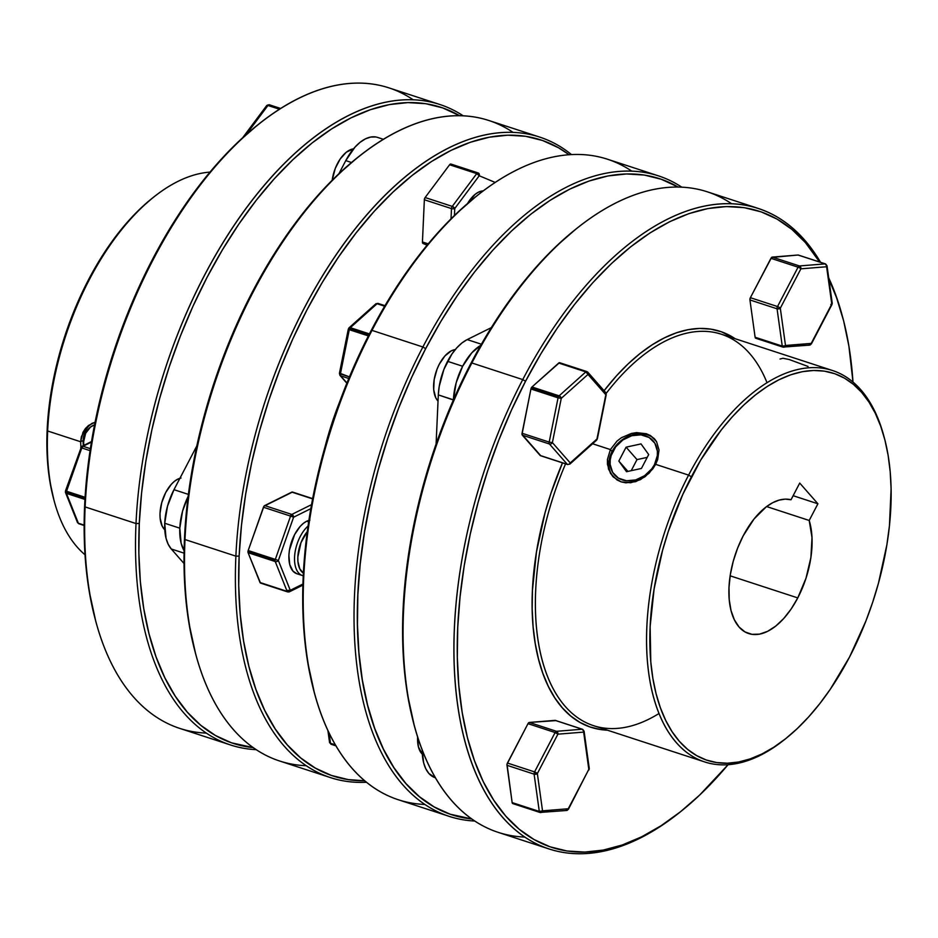 <?xml version="1.0" encoding="UTF-8"?>
<svg xmlns="http://www.w3.org/2000/svg" width="938" height="938" viewBox="0 0 938 938"><rect width="100%" height="100%" fill="white"/><g stroke="black" fill="none" stroke-linecap="round" stroke-linejoin="round"><path stroke-width="1.41" d="M327.866 730.327L329.543 742.392A2.345 1.337 -7.9 0 0 330.504 743.283L335.441 744.901L330.504 743.283A2.345 1.243 108.1 0 0 330.821 744.069L335.933 745.745L330.821 744.069A2.345 1.243 108.1 0 0 331.137 744.291A2.345 1.243 108.1 0 0 331.407 744.326A2.345 1.243 -71.9 0 1 331.137 744.291A2.345 1.243 -71.9 0 1 330.821 744.069A2.345 1.243 -71.9 0 1 330.504 743.283L329.05 732.813L330.504 743.283L329.566 742.497M375.435 305.026L375.798 303.865L378.366 303.631A2.345 1.243 108.1 0 0 378.049 303.42A2.345 1.243 108.1 0 0 377.053 303.736L350.331 327.679L369.42 333.905L350.331 327.679A2.345 1.243 108.1 0 0 349.686 328.535L368.951 334.831L349.686 328.535A2.345 1.243 108.1 0 0 349.288 329.684L368.388 335.921L348.303 329.121L339.415 373.383L340.4 373.945L349.288 329.684A2.345 1.243 -71.9 0 1 349.686 328.535A2.345 1.243 -71.9 0 1 350.331 327.679L377.053 303.736L384.662 306.222L377.053 303.736A2.345 1.466 -131.8 0 0 375.763 303.9L349.03 327.831A2.345 1.466 48.2 0 1 350.331 327.679L349.077 327.796M755.747 338.243L782.878 347.095A2.345 1.243 108.1 0 0 783.16 347.13A2.345 1.243 -71.9 0 1 782.878 347.095A2.345 1.243 -71.9 0 1 782.245 346.099A2.345 1.243 108.1 0 0 782.878 347.095L809.529 345.125A2.345 1.935 -94.6 0 0 811.229 343.402L782.245 346.099L755.113 337.234A2.345 1.243 108.1 0 0 755.747 338.243A2.345 1.243 108.1 0 0 756.016 338.278L755.113 337.234L749.931 299.949L750.388 297.698L771.587 257.458L798.039 255.019A2.345 1.243 -71.9 0 1 798.555 255.183A2.345 1.243 108.1 0 0 798.308 255.042A2.345 1.243 108.1 0 0 798.039 255.019L825.17 263.871A2.345 1.243 -71.9 0 1 825.452 263.906A2.345 1.243 -71.9 0 1 825.768 264.117A2.345 1.243 108.1 0 0 825.452 263.906A2.345 1.243 108.1 0 0 825.17 263.871L799.434 265.958A2.345 1.935 85.4 0 1 800.876 268.831L780.31 308.203L785.493 345.489L811.229 343.402L831.783 304.029L826.601 266.744L800.876 268.831A2.345 0.598 -152.4 0 0 798.074 267.178L777.52 306.55A2.345 0.598 27.6 0 1 780.31 308.203A2.345 1.337 172.1 0 1 777.063 308.801L782.245 346.099A2.345 1.337 -7.9 0 0 785.493 345.489A2.345 1.935 85.4 0 1 783.16 347.13L784.614 346.908L785.493 345.489L780.31 308.203L800.876 268.831L826.601 266.744A2.345 1.935 -94.6 0 0 825.17 263.871L826.636 265.829L831.783 304.029A2.345 1.337 -7.9 0 0 832.217 303.091L827.035 265.806A2.345 1.337 172.1 0 1 826.601 266.744L826.988 266.228M540.757 455.716L522.009 434.364L530.931 388.989L558.063 397.841A2.345 1.243 -71.9 0 1 558.473 396.704L531.33 387.84A2.345 1.243 108.1 0 0 530.931 388.989A2.345 1.243 -71.9 0 1 531.33 387.84A2.345 1.243 -71.9 0 1 531.975 386.984L559.423 362.689M512.793 803.596L539.925 812.449L566.575 810.479A2.345 1.935 -94.6 0 0 568.264 808.755A2.345 0.598 27.6 0 1 568.451 809.224A2.345 0.598 -152.4 0 0 568.264 808.755L542.527 810.842L537.357 773.557L557.911 734.173A2.345 0.598 -152.4 0 0 555.12 732.531L557.911 734.173L556.48 731.312L555.12 732.531L534.566 771.904A2.345 0.598 27.6 0 1 537.357 773.557A2.345 1.337 172.1 0 1 534.109 774.155L537.357 773.557L534.566 771.904L534.109 774.155L539.291 811.44A2.345 1.337 -7.9 0 0 542.527 810.842A2.345 1.935 85.4 0 1 540.194 812.484L541.66 812.261L542.527 810.842L568.264 808.755L588.818 769.383L583.647 732.097L557.911 734.173L537.357 773.557L542.527 810.842L539.291 811.44A2.345 1.243 108.1 0 0 539.596 812.238A2.345 1.243 108.1 0 0 539.925 812.449A2.345 1.243 108.1 0 0 540.194 812.484A2.345 1.243 -71.9 0 1 539.925 812.449A2.345 1.243 -71.9 0 1 539.596 812.238L512.465 803.374A2.345 1.243 108.1 0 0 512.793 803.596A2.345 1.243 108.1 0 0 513.063 803.62A2.345 1.243 -71.9 0 1 512.465 803.374A2.345 1.243 -71.9 0 1 512.148 802.588L507.024 764.189L527.988 723.667L529.349 722.448L555.671 720.619M784.883 739.296A205.891 109.371 -71.9 0 1 704.719 761.949A205.891 109.371 -71.9 0 1 688.609 475.109L691.4 476.762A203.546 108.128 -71.9 0 1 884.159 437.155A203.546 108.128 -71.9 0 1 849.594 656.928L865.844 621.155L872.633 602.395L878.437 583.295L886.879 544.802L889.435 525.772L891.1 489.097L890.197 471.802L888.134 455.411L884.933 440.098L880.641 426.004L875.283 413.271L868.916 402.003L861.6 392.342L853.416 384.346L844.423 378.12L834.726 373.699L824.396 371.143L813.563 370.475L802.307 371.694L790.746 374.801L778.986 379.749L767.155 386.503L755.348 394.992L743.693 405.134L732.285 416.835L721.252 429.979L700.709 460.089L682.852 494.291L668.36 531.295L662.556 550.395L654.114 588.888L650.14 626.537L650.796 661.888L652.86 678.28L656.049 693.592L660.352 707.686L665.71 720.419L672.077 731.675L679.382 741.348L687.577 749.345L696.571 755.571L706.267 759.991L716.585 762.547L727.431 763.215L738.687 761.996L750.248 758.889L761.996 753.941L773.838 747.187L785.645 738.698L797.3 728.556L808.697 716.855L819.73 703.711L830.294 689.242L849.594 656.928A203.546 108.128 -71.9 0 1 785.739 738.616A203.546 108.128 -71.9 0 1 660.364 707.744A203.546 108.128 -71.9 0 1 691.4 476.762L688.609 475.109L655.627 464.345L649.178 473.139L640.478 479.635L630.688 482.753L621.179 481.874L613.37 477.079L608.516 469.164L607.425 459.479L610.404 449.583L592.582 443.756L610.404 449.583L612.068 451.459L613.042 451.049A25.736 20.8 138.7 0 1 645.285 435.748A25.736 20.8 138.7 0 1 654.49 464.58L657.327 455.622L657.397 451.178L654.865 443.228L649.108 437.495L641.017 434.845L631.825 435.701L622.926 439.922L615.68 446.875L611.189 455.481L610.204 460.007L610.134 464.439L612.666 472.4L618.423 478.134L626.514 480.772L635.706 479.916L644.605 475.695L651.851 468.754L654.49 464.58L655.263 465.037L654.49 464.58A25.736 20.8 138.7 0 1 622.246 479.881A25.736 20.8 138.7 0 1 613.042 451.049L612.068 451.459A28.081 22.688 -41.3 0 1 655.228 439.723A28.081 22.688 -41.3 0 0 612.068 451.459L610.404 449.583L617.052 441.048L621.437 437.706L631.415 433.438L636.621 432.617L646.341 433.743L650.48 435.607L656.553 441.646L659.027 449.994L657.679 459.538L655.627 464.345L652.754 468.953L645.039 476.75L635.624 481.675L625.81 482.824L621.179 481.874L616.981 479.939L610.521 473.456L607.461 464.462L607.425 459.479L610.404 449.583L617.052 441.048L621.437 437.706L631.415 433.438L636.621 432.617L646.341 433.743L650.48 435.607L654.724 439.125M653.927 438.281L656.553 441.646L659.027 449.994L657.679 459.538L655.627 464.345L688.609 475.109A205.891 109.371 108.1 0 0 657.221 708.741A205.891 109.371 108.1 0 0 784.027 739.976L785.739 738.616M562.472 462.868A208.224 110.614 108.1 0 0 607.367 730.174L600.402 729.518L589.85 726.903L579.919 722.389L570.726 716.011L562.343 707.838L554.862 697.942L548.355 686.428L542.868 673.402L538.482 658.98L535.211 643.316L533.101 626.549L532.174 608.856L532.432 590.389L536.489 551.872L545.13 512.488L551.063 492.954L562.472 462.868M659.027 713.49A205.891 109.371 -71.9 0 1 546.643 674.094A205.891 109.371 -71.9 0 1 565.555 463.876A205.891 109.371 108.1 0 0 593.543 725.66L704.719 761.949M758.221 208.424L707.346 191.821A336.906 178.982 108.1 0 0 471.873 362.983L522.747 379.597A336.906 178.982 108.1 0 0 471.392 761.914A336.906 178.982 108.1 0 0 678.901 813.023L680.601 811.663A334.573 177.739 -71.9 0 1 474.534 760.906A334.573 177.739 -71.9 0 1 525.55 381.25L522.747 379.597L471.873 362.983L470.899 363.405A334.573 177.739 108.1 0 0 414.08 724.652L414.655 726.762A336.906 178.982 -71.9 0 1 471.873 362.983A336.906 178.982 108.1 0 0 498.23 832.369L549.105 848.984A336.906 178.982 -71.9 0 1 522.747 379.597A336.906 178.982 -71.9 0 1 758.221 208.424A336.906 178.982 -71.9 0 1 820.562 262.312A336.906 178.982 108.1 0 0 522.747 379.597L525.55 381.25L511.491 410.07L498.828 440.051L487.666 470.888L478.134 502.287L470.301 533.945L464.251 565.555L460.054 596.826L457.732 627.44L457.31 657.104L458.811 685.549L462.2 712.481L467.441 737.655L474.511 760.812L483.305 781.753L493.775 800.255L505.793 816.154L519.253 829.286L534.039 839.533L549.985 846.78L566.951 850.977L584.761 852.079L603.263 850.074L622.257 844.986L641.58 836.848L661.044 825.745L680.449 811.792L699.607 795.119L728.052 764.716A334.573 177.739 -71.9 0 1 680.601 811.663M524.846 837.071A336.906 178.982 -71.9 0 1 414.655 726.762M679.757 812.343A336.906 178.982 -71.9 0 1 549.105 848.984M743.224 535.786A70.186 37.286 -71.9 0 1 791.027 499.755L799.727 483.082L791.027 499.755L785.235 499.133L779.103 500.118L772.76 502.662L766.369 506.743L754.023 519.007L743.224 535.786A70.186 37.286 -71.9 0 0 748.712 633.572A70.186 37.286 -71.9 0 0 797.769 597.905L730.151 575.826L797.769 597.905L791.121 609.055L783.664 618.576L775.714 626.103L767.565 631.356L759.522 634.135L751.901 634.323L745.007 631.919L739.074 627.018L734.36 619.807L731.03 610.556L729.225 599.616L728.99 587.434L730.362 574.443L733.27 561.17L737.62 548.12L743.224 535.786M481.393 344.223L467.194 339.591A45.622 24.236 108.1 0 0 447.567 361.329L462.645 366.254A45.622 24.236 -71.9 0 1 480.772 345.313L471.802 352.817L462.645 366.254L447.567 361.329A45.622 24.236 108.1 0 0 438.316 394.898L453.394 399.823A45.622 24.236 -71.9 0 1 462.645 366.254L456.173 382.751L453.382 399.987L438.316 394.898L439.207 386.468L443.92 369.349L451.893 354.083L456.736 347.904L461.895 343.003L467.194 339.591L491.313 327.632L467.194 339.591L481.393 344.223M438.058 400.796L437.659 400.667A28.081 14.914 108.1 0 0 438.034 401.089L435.771 397.782L433.708 389.716L434.165 379.644L437.073 369.115L439.312 364.179L444.952 355.912L451.389 350.789L455.282 349.581A28.081 14.914 108.1 0 0 436.322 371.143A28.081 14.914 108.1 0 0 437.659 400.667L438.058 400.796M477.688 195.174L475.976 196.523A334.573 177.739 108.1 0 0 371.026 330.797L371.999 330.387A336.906 178.982 -71.9 0 1 477.688 195.174A336.906 178.982 -71.9 0 1 631.743 171.126M422.886 346.99L425.676 348.643A334.573 177.739 -71.9 0 1 678.139 187.049L661.243 179.252L644.289 175.054L626.467 173.952L607.965 175.957L588.97 181.057L569.647 189.195L550.184 200.286L530.779 214.239L511.62 230.912L492.884 250.153L474.745 271.75L457.392 295.529L440.977 321.242L425.676 348.643L411.618 377.475L398.955 407.444L387.804 438.281L378.26 469.68L370.428 501.338L364.39 532.948L360.18 564.219L357.859 594.833L357.448 624.509L358.937 652.942L362.326 679.874L367.579 705.048L374.637 728.216L383.443 749.145L393.901 767.647L405.92 783.547L419.392 796.679L434.165 806.926L450.111 814.184L471.826 818.98A334.573 177.739 -71.9 0 1 425.676 348.643L422.886 346.99A336.906 178.982 -71.9 0 1 658.359 175.828A336.906 178.982 -71.9 0 1 681.762 187.154A336.906 178.982 108.1 0 0 422.886 346.99L371.999 330.387L422.886 346.99A336.906 178.982 108.1 0 0 474.827 821.031A336.906 178.982 -71.9 0 1 449.243 816.377A336.906 178.982 -71.9 0 1 422.886 346.99M658.359 175.828L607.472 159.214A336.906 178.982 108.1 0 0 371.999 330.387A336.906 178.982 108.1 0 0 398.357 799.762L449.243 816.377M612.068 451.459A28.081 22.688 -41.3 0 0 613.077 476.774A28.081 22.688 -41.3 0 1 612.068 451.459M483.222 190.883A28.081 14.914 108.1 0 0 467.511 203.546L475.226 194.272L478.486 192.161L483.222 190.883M296.865 573.739L292.949 571.09L289.725 564.512L288.916 555.261L289.467 550.067L294.602 534.601L300.242 526.335L303.431 523.322L306.691 521.223L308.684 521.868L306.691 521.223A28.081 14.914 108.1 0 0 289.666 548.882A28.081 14.914 108.1 0 0 296.807 573.716L302.458 575.557A28.081 14.914 -71.9 0 1 294.802 554.182A28.081 14.914 -71.9 0 1 308.074 526.019A28.081 14.914 108.1 0 0 294.72 554.933A28.081 14.914 108.1 0 0 303.267 575.78A28.081 14.914 -71.9 0 1 302.458 575.557M303.408 573.165A25.736 13.671 -71.9 0 1 307.301 531.588L300.992 542.621L297.838 557.031L297.921 561.499L299.808 568.909L303.701 573.353M260.483 583.049L248.089 552.693L275.233 561.545A2.345 1.243 -71.9 0 1 275.092 560.561L247.96 551.708A2.345 1.243 108.1 0 0 248.089 552.693A2.345 1.243 -71.9 0 1 247.96 551.708A2.345 1.243 -71.9 0 1 248.195 550.536L263.977 506.203L292.515 492.051M266.591 105.83L267.951 105.466L246.26 134.521L267.951 105.466A2.345 1.067 -143.2 0 0 266.685 105.584L269.288 104.763L280.638 108.468L269.335 104.775A2.345 1.243 108.1 0 0 269.288 104.763A2.345 1.243 108.1 0 0 268.655 104.833L280.345 108.644L268.655 104.833A2.345 1.243 -71.9 0 1 269.288 104.763A2.345 1.243 -71.9 0 1 269.335 104.775M81.043 447.813L65.484 490.937L85.077 497.292L66.539 491.242A2.345 1.243 108.1 0 0 66.305 492.403L85.006 498.512L66.305 492.403A2.345 1.243 -71.9 0 1 66.539 491.242L65.543 490.937M153.973 196.851A205.891 109.371 -71.9 0 1 209.948 172.123A205.891 109.371 108.1 0 0 47.65 430.988A205.891 109.371 -71.9 0 1 153.973 196.851L152.261 198.211A203.546 108.128 108.1 0 0 47.158 429.686L47.65 430.988L80.633 441.751L80.926 447.215L80.633 441.751L83.154 440.497A28.081 21.093 -116.4 0 0 83.353 445.609A28.081 21.093 -116.4 0 1 83.154 440.497L83.646 441.798A25.736 19.335 63.6 0 1 94.562 424.832L90.482 427.06L85.639 433.262L83.646 441.798L83.845 446.547M259.099 123.804L257.399 125.164A334.573 177.739 108.1 0 0 84.631 505.629L85.135 506.93A336.906 178.982 -71.9 0 1 259.099 123.804A336.906 178.982 -71.9 0 1 413.154 99.756M136.01 523.545L139.281 523.474A334.573 177.739 -71.9 0 1 256.707 199.7A334.573 177.739 -71.9 0 1 459.55 115.691L442.666 107.893L425.7 103.696L407.889 102.594L389.387 104.599L370.381 109.699L351.058 117.836L331.606 128.928L312.202 142.881L293.031 159.554L274.295 178.783L256.156 200.392L238.803 224.17L222.4 249.883L207.087 277.285L193.04 306.105L180.377 336.085L169.215 366.922L159.683 398.322L151.85 429.979L145.8 461.59L141.603 492.86L139.281 523.474L138.859 553.139L140.348 581.583L143.737 608.516L148.99 633.689L156.048 656.858L164.853 677.787L175.324 696.289L187.342 712.188L200.802 725.32L215.588 735.568L231.534 742.826L253.248 747.621A334.573 177.739 -71.9 0 1 139.281 523.474L136.01 523.545A336.906 178.982 -71.9 0 1 439.77 104.47A336.906 178.982 -71.9 0 1 463.173 115.796A336.906 178.982 108.1 0 0 257 194.049A336.906 178.982 108.1 0 0 136.01 523.545L85.135 506.93L136.01 523.545A336.906 178.982 108.1 0 0 256.238 749.673A336.906 178.982 -71.9 0 1 230.654 745.018A336.906 178.982 -71.9 0 1 136.01 523.545M439.77 104.47L388.895 87.855A336.906 178.982 108.1 0 0 85.135 506.93A336.906 178.982 108.1 0 0 179.779 728.404L230.654 745.018M53.876 499.802L49.866 481.429L47.803 465.037L46.9 447.731L47.65 430.988A205.891 109.371 108.1 0 0 85.018 554.78A205.891 109.371 -71.9 0 1 54.416 501.795A205.891 109.371 -71.9 0 1 47.65 430.988L80.633 441.751L82.966 432.348L85.44 428.49L92.428 423.19A28.081 21.093 -116.4 0 0 83.154 440.497L80.633 441.751L81.336 436.838L85.44 428.49L88.653 425.383L95.066 422.299M179.908 478.298A28.081 14.914 108.1 0 0 177.798 479.142A28.081 14.914 108.1 0 0 161.512 503.518A28.081 14.914 108.1 0 0 164.771 529.747L162.168 526.136L160.117 518.057L160.023 513.18L161.735 502.674L165.721 492.52L171.361 484.254L174.538 481.241L177.798 479.142L179.228 479.611L177.798 479.142L181.011 478.028M171.279 548.988L184.059 553.15L171.279 548.988L184.024 563.504L171.279 548.988A45.622 24.236 108.1 0 1 164.725 523.252L179.803 528.176L164.725 523.252L166.049 538.283L168.219 544.286L171.279 548.988M184.094 550.723A45.622 24.236 -71.9 0 1 179.803 528.176A45.622 24.236 -71.9 0 1 188.116 496.437L182.582 511.104L179.803 528.176L181.128 543.196L184.094 550.723M353.485 148.872A28.081 14.914 108.1 0 0 332.181 180.237L335.276 168.406L340.177 159.014L346.333 152.191L353.485 148.872M539.643 137.065A336.906 178.982 -71.9 0 1 571.465 154.571A336.906 178.982 108.1 0 0 362.068 220.313A336.906 178.982 108.1 0 0 235.884 556.152A336.906 178.982 -71.9 0 1 539.643 137.065L488.757 120.463A336.906 178.982 108.1 0 0 184.997 539.538L235.884 556.152L239.143 556.082A334.573 177.739 -71.9 0 1 362.385 225.073A334.573 177.739 -71.9 0 1 569.096 154.711L558.485 147.747L542.539 140.489L525.573 136.291L507.751 135.189L489.261 137.206L470.255 142.295L450.932 150.432L431.468 161.535L412.075 175.488L392.905 192.161L374.168 211.39L356.03 232.999L338.677 256.778L322.262 282.49L306.961 309.892L292.902 338.712L280.239 368.693L269.089 399.529L259.545 430.929L251.712 462.586L245.674 494.197L241.465 525.468L239.143 556.082L238.733 585.746L240.222 614.191L243.61 641.123L248.863 666.297L255.922 689.453L264.727 710.394L275.186 728.896L287.216 744.795L300.676 757.927L315.449 768.163L331.395 775.421L348.361 779.619L364.718 780.756A334.573 177.739 -71.9 0 1 239.143 556.082L235.884 556.152A336.906 178.982 108.1 0 0 366.535 782.269A336.906 178.982 -71.9 0 1 330.528 777.614A336.906 178.982 -71.9 0 1 235.884 556.152L184.997 539.538L184.505 538.236A334.573 177.739 108.1 0 0 195.491 653.294L196.077 655.404A336.906 178.982 -71.9 0 1 184.997 539.538A336.906 178.982 108.1 0 0 279.641 761.011L330.528 777.614M306.257 765.713A336.906 178.982 -71.9 0 1 196.077 655.404M449.607 164.76L476.739 173.624A2.345 1.243 -71.9 0 1 477.442 172.991L450.31 164.138A2.345 1.243 108.1 0 0 449.607 164.76L476.739 173.624L452.268 206.395L425.125 197.531L449.607 164.76A2.345 1.243 -71.9 0 1 450.31 164.138L477.442 172.991A2.345 1.243 -71.9 0 1 478.075 172.92A2.345 1.243 -71.9 0 1 478.122 172.932A2.345 1.243 108.1 0 0 478.075 172.92A2.345 1.243 108.1 0 0 477.442 172.991A2.345 1.243 108.1 0 0 476.739 173.624L452.268 206.395L425.125 197.531A2.345 1.243 108.1 0 0 424.351 199.747L451.483 208.599L451.026 218.859L451.483 208.599A2.345 1.243 -71.9 0 1 452.268 206.395A2.345 1.243 108.1 0 0 451.483 208.599A2.345 0.915 2.6 0 0 454.754 208.529L454.438 215.506L454.754 208.529A2.345 0.915 -177.4 0 1 451.483 208.599L424.351 199.747L425.125 197.531L449.607 164.76M427.118 245.181L423.038 243.481L427.365 244.888L423.038 243.481L422.44 241.957L424.351 199.747L422.44 241.957A2.345 1.243 108.1 0 0 423.038 243.481L427.118 245.181M428.22 243.845L422.44 241.957L428.22 243.845M478.368 173.038L478.122 172.932A2.345 1.982 112.7 0 1 479.224 175.758L454.754 208.529L452.268 206.395A2.345 1.067 36.8 0 1 454.754 208.529L479.224 175.758A2.345 1.067 -143.2 0 0 476.739 173.624L479.224 175.758L479.224 174.022L478.122 172.932M495.182 182.429L479.224 175.758L495.182 182.429M450.99 164.08A2.345 1.243 108.1 0 0 450.932 164.056A2.345 1.243 108.1 0 0 450.31 164.138A2.345 1.243 -71.9 0 1 450.99 164.08L478.017 172.909M83.728 445.421A25.736 19.335 63.6 0 1 83.646 441.798L83.154 440.497A28.081 21.093 -116.4 0 1 92.428 423.19L95.066 422.311M195.55 653.493L188.96 623.278L185.572 596.345L184.083 567.912L184.505 538.236L186.826 507.622L191.024 476.352L197.074 444.741L204.906 413.083L214.439 381.684L225.601 350.847L238.264 320.878L252.31 292.046L267.623 264.645L284.026 238.932L301.379 215.165L319.518 193.556L338.255 174.316L357.425 157.643M325.064 446.664L332.486 421.596L339.955 401.065A208.224 110.614 108.1 0 0 325.064 446.652M358.973 156.412L357.261 157.772A334.573 177.739 108.1 0 0 184.505 538.236L184.997 539.538A336.906 178.982 -71.9 0 1 358.973 156.412A336.906 178.982 -71.9 0 1 513.027 132.364M375.587 136.948L370.627 137.077L365.398 138.883L360.098 142.295L354.939 147.196L345.77 160.621L351.492 162.497L345.77 160.621L338.97 173.647L345.77 160.621A45.622 24.236 108.1 0 1 377.662 137.44L383.349 139.305M188.386 494.385L173.976 489.683L196.816 445.937L173.976 489.683A45.622 24.236 108.1 0 0 164.725 523.252L167.503 506.18L173.976 489.683L188.386 494.385M95.676 620.886L89.098 590.682L85.71 563.738L84.209 535.305L84.631 505.629L86.953 475.015L91.15 443.756L97.2 412.134L105.033 380.476L114.577 349.077L125.727 318.252L138.39 288.271L152.448 259.439L167.75 232.038L184.153 206.325L201.518 182.558L219.644 160.949L238.393 141.72L257.551 125.047M54.416 501.795L53.841 499.684A203.546 108.128 108.1 0 1 47.158 429.686L51.121 392.037L59.563 353.544L65.367 334.444L79.859 297.44L88.407 279.899L107.706 247.585L118.27 233.128L129.303 219.984L140.7 208.283L152.355 198.141M206.395 733.106A336.906 178.982 -71.9 0 1 96.204 622.797A336.906 178.982 -71.9 0 1 85.135 506.93L84.631 505.629A334.573 177.739 108.1 0 0 95.629 620.686L96.204 622.797M91.572 423.589L92.428 423.19M83.025 446.277L81.887 446.324A2.345 1.759 63.6 0 1 83.025 446.277L91.432 442.103L83.025 446.277A2.345 1.243 108.1 0 0 81.782 447.942L83.025 446.277L90.376 448.669L83.025 446.277M80.785 447.649L81.782 447.942L80.727 447.649L81.887 446.324L91.514 441.552M65.472 491.793L66.446 493.388A2.345 1.243 -71.9 0 1 66.305 492.403A2.345 1.243 108.1 0 0 66.446 493.388A2.345 1.677 158.2 0 1 65.519 492.591A2.345 1.677 158.2 0 1 65.801 491.102M65.472 492.462L77.432 522.407A2.345 1.677 -21.8 0 0 78.358 523.216L77.385 521.61M78.358 523.216L84.139 525.104L78.358 523.216L79.507 523.697L78.358 523.216L66.446 493.388L84.948 499.426L66.446 493.388L78.358 523.216A2.345 1.243 108.1 0 0 78.886 523.767L84.139 525.479M66.539 491.242L81.782 447.942L90.071 450.65L81.782 447.942L66.539 491.242M267.776 104.986L267.119 105.572M267.951 105.466A2.345 1.243 -71.9 0 1 268.655 104.833A2.345 1.243 108.1 0 0 267.951 105.466L279.454 109.218L267.951 105.466M312.671 498.629L292.457 492.04A2.345 1.243 108.1 0 0 291.835 492.11L264.68 505.582L291.812 514.434A2.345 1.759 63.6 0 1 293.594 517.201L290.569 516.099A2.345 1.243 -71.9 0 1 291.812 514.434L311.545 504.644L291.812 514.434L264.68 505.582A2.345 1.243 108.1 0 0 263.426 507.247L290.569 516.099L275.326 559.4L248.195 550.536A2.345 1.243 108.1 0 0 247.96 551.708L275.092 560.561A2.345 1.243 -71.9 0 1 275.326 559.4L248.195 550.536L263.426 507.247L290.569 516.099L275.326 559.4L278.363 560.49A2.345 1.677 158.2 0 1 275.233 561.545L287.145 591.374A2.345 1.677 -21.8 0 0 290.276 590.319L302.939 584.034L290.276 590.319L278.363 560.49L293.594 517.201L310.83 508.654L293.594 517.201L278.363 560.49L290.276 590.319A2.345 1.759 63.6 0 1 289.432 591.796A2.345 1.759 63.6 0 1 288.294 591.855L287.204 591.503L290.17 590.928L288.294 591.855A2.345 1.243 -71.9 0 1 287.673 591.925A2.345 1.243 -71.9 0 1 287.145 591.374L260.014 582.51L248.089 552.693L275.233 561.545L287.145 591.374L260.014 582.51A2.345 1.243 108.1 0 0 260.529 583.073L287.673 591.925M291.835 492.11L312.624 498.899L291.835 492.11M308.907 520.344A28.081 14.914 108.1 0 0 306.691 521.223L309.903 520.109M289.83 515.97L293.09 515.454M291.812 514.434L290.674 514.493M626.092 447.168L641.017 443.909L648.697 454.555L641.44 468.449L626.514 471.708L618.834 461.074L626.092 447.168L641.017 443.909L648.697 454.555L641.44 468.449L626.514 471.708L618.834 461.074L626.092 447.168L636.996 459.597L626.092 447.168M647.232 457.369L636.996 459.597L631.215 470.688L636.996 459.597L647.232 457.369M627.909 471.404L618.834 461.074L627.909 471.404M422.335 754.187L418.418 746.871L417.644 736.846A28.081 14.914 108.1 0 0 422.335 754.187M314.265 692.244L307.676 662.04L304.287 635.108L302.798 606.663L303.209 576.999L305.53 546.373L309.739 515.114L315.789 483.504L323.61 451.835L333.154 420.447L344.316 389.61L356.979 359.629L371.026 330.797L386.327 303.396L402.742 277.695L420.095 253.917L438.234 232.307L456.97 213.078L476.141 196.405M424.973 804.464A336.906 178.982 -71.9 0 1 314.781 694.155A336.906 178.982 -71.9 0 1 371.999 330.387L371.026 330.797A334.573 177.739 108.1 0 0 314.207 692.056L314.781 694.155M436.088 444.061L438.316 394.898L436.088 444.061M435.22 777.719L428.854 773.428L425.793 768.738L423.624 762.723L422.241 749.931A45.622 24.236 108.1 0 0 435.115 777.684L435.49 777.801M852.982 382.047L848.902 346.157L843.661 320.984L836.59 297.815L828.899 279.184A334.573 177.739 -71.9 0 1 842.371 316.141A334.573 177.739 -71.9 0 1 852.982 382.047M819.624 262.007L805.308 242.485L791.836 229.353L777.063 219.105L761.117 211.859L744.151 207.65L726.34 206.559L707.838 208.564L688.832 213.653L669.509 221.79L650.057 232.894L630.653 246.846L611.494 263.519L592.746 282.748L574.619 304.358L557.254 328.136L540.851 353.849L525.55 381.25A334.573 177.739 -71.9 0 1 819.624 262.007M604.072 390.724L616.465 375.857L628.132 363.885L640.056 353.509L652.133 344.832L664.245 337.926L676.263 332.861L688.093 329.684L699.607 328.441L710.699 329.121L721.252 331.735L735.169 338.724A208.224 110.614 108.1 0 0 604.072 390.724M809.201 520.461A70.186 37.286 -71.9 0 1 797.769 597.905L806 578.218L810.901 557.465L812.003 537.591L809.201 520.461L817.913 503.788L793.138 495.698L817.913 503.788L799.727 483.082L817.913 503.788L809.201 520.461L766.604 506.555L809.201 520.461M884.159 437.155L883.584 435.044A205.891 109.371 108.1 0 0 688.609 475.109A205.891 109.371 -71.9 0 1 832.51 370.51L721.334 334.209A205.891 109.371 108.1 0 0 606.171 393.385A205.891 109.371 -71.9 0 1 767.014 382.681M832.51 370.51A205.891 109.371 -71.9 0 1 883.866 436.1M414.127 724.851L407.549 694.648L404.161 667.704L402.672 639.27L403.082 609.594L405.404 578.981L409.613 547.722L415.651 516.099L423.484 484.442L433.028 453.042L444.178 422.206L456.841 392.236L470.899 363.405L486.201 336.003L502.616 310.29L519.969 286.524L538.107 264.915L556.844 245.674L576.002 229.001M842.371 316.141L841.796 314.042A336.906 178.982 108.1 0 0 828.711 277.871A336.906 178.982 -71.9 0 1 842.078 315.086M577.562 227.77L575.85 229.13A334.573 177.739 108.1 0 0 470.899 363.405L471.873 362.983A336.906 178.982 -71.9 0 1 577.562 227.77A336.906 178.982 -71.9 0 1 731.605 203.722M808.052 366.465L789.221 359.524L782.949 358.269L780.053 359.031M584.022 731.581L588.818 769.383A2.345 0.598 27.6 0 1 589.017 769.852A2.345 0.598 -152.4 0 0 588.818 769.383L567.947 809.576L565.931 810.397L567.396 810.174M583.671 731.183L583.647 732.097A2.345 1.935 -94.6 0 0 582.217 729.225L583.671 731.183M582.486 729.26A2.345 1.243 108.1 0 0 582.217 729.225L556.48 731.312A2.345 1.935 85.4 0 1 557.911 734.173L583.647 732.097A2.345 1.337 172.1 0 0 584.081 731.159L582.486 729.26L555.355 720.396A2.345 1.243 108.1 0 0 555.085 720.361L582.217 729.225L556.48 731.312L529.349 722.448L555.085 720.361L582.217 729.225A2.345 1.243 -71.9 0 1 582.486 729.26M540.194 812.484L541.66 812.261M589.205 768.867L588.818 769.383A2.345 1.337 -7.9 0 0 589.252 768.445L568.451 809.224L566.575 810.479M539.291 811.44L512.148 802.588L506.977 765.302L534.109 774.155L539.291 811.44L512.148 802.588A2.345 1.243 108.1 0 0 512.465 803.374L539.596 812.238A2.345 1.243 -71.9 0 1 539.291 811.44M527.988 723.667L555.12 732.531L534.566 771.904L507.423 763.04L527.988 723.667L555.12 732.531A2.345 1.243 -71.9 0 1 556.48 731.312L529.349 722.448A2.345 1.243 108.1 0 0 527.988 723.667M534.566 771.904L507.423 763.04A2.345 1.243 108.1 0 0 506.977 765.302L534.109 774.155A2.345 1.243 -71.9 0 1 534.566 771.904M587.153 371.8L585.84 371.905A2.345 1.243 -71.9 0 1 586.836 371.577L587.153 371.8A2.345 1.888 138.7 0 1 587.985 374.414L561.264 398.357L552.388 442.619L570.234 462.938L596.955 439.007L605.831 394.746L587.985 374.414L587.153 371.8L585.84 371.905L606.194 394.652M597.33 438.75L605.831 394.746A2.345 1.888 -41.3 0 0 605.714 392.588L605.831 394.746L604.998 392.119L605.714 392.588L587.868 372.257M596.908 439.688L570.234 462.938A2.345 1.888 138.7 0 1 567.302 464.333A2.345 1.243 108.1 0 0 567.619 464.545A2.345 1.243 -71.9 0 1 567.302 464.333A2.345 1.888 -41.3 0 0 570.234 462.938L552.388 442.619L549.187 442.103A2.345 1.243 108.1 0 0 549.457 444.002A2.345 1.888 -41.3 0 0 552.388 442.619L561.264 398.357L559.118 395.836A2.345 1.243 108.1 0 0 558.473 396.704A2.345 1.243 108.1 0 0 558.063 397.841L561.264 398.357L587.985 374.414A2.345 1.466 -131.8 0 0 585.84 371.905L559.118 395.836A2.345 1.466 48.2 0 1 561.264 398.357L558.063 397.841L549.187 442.103L552.388 442.619A2.345 1.888 138.7 0 1 549.457 444.002L567.302 464.333L540.159 455.469L522.314 435.15L549.457 444.002L567.302 464.333L540.159 455.469A2.345 1.243 108.1 0 0 540.487 455.692A2.345 1.243 108.1 0 0 540.874 455.704M570.187 463.618L570.234 462.938A2.345 1.466 48.2 0 1 569.905 464.064L567.619 464.545L540.487 455.692M596.627 440.133A2.345 1.466 -131.8 0 0 596.955 439.007L596.627 440.133L569.905 464.064M549.187 442.103L522.056 433.25L530.931 388.989L558.063 397.841L549.187 442.103L522.056 433.25A2.345 1.243 108.1 0 0 522.314 435.15L549.457 444.002A2.345 1.243 -71.9 0 1 549.187 442.103M559.118 395.836L531.975 386.984L558.708 363.041L585.84 371.905L559.118 395.836L531.975 386.984A2.345 1.243 108.1 0 0 531.33 387.84L558.473 396.704A2.345 1.243 -71.9 0 1 559.118 395.836M560.021 362.936A2.345 1.243 108.1 0 0 559.693 362.713A2.345 1.243 108.1 0 0 558.708 363.041L585.84 371.905M810.244 343.824L811.229 343.402A2.345 0.598 27.6 0 1 811.417 343.871L831.971 304.498A2.345 0.598 -152.4 0 0 831.783 304.029L810.913 344.223L808.884 345.043L810.35 344.821M799.434 265.958A2.345 1.243 108.1 0 0 798.074 267.178A2.345 0.598 27.6 0 1 800.876 268.831L800.642 267.049L799.434 265.958L772.302 257.094A2.345 1.243 108.1 0 0 770.942 258.313L798.074 267.178A2.345 1.243 -71.9 0 1 799.434 265.958L772.302 257.094L798.039 255.019L825.17 263.871L799.434 265.958M780.31 308.203A2.345 0.598 -152.4 0 0 777.52 306.55A2.345 1.243 108.1 0 0 777.063 308.801L780.31 308.203M783.16 347.13L784.614 346.908M832.158 303.525L830.81 304.451M777.52 306.55L750.388 297.698A2.345 1.243 108.1 0 0 749.931 299.949L777.063 308.801A2.345 1.243 -71.9 0 1 777.52 306.55L750.388 297.698L770.942 258.313L798.074 267.178L777.52 306.55M782.245 346.099L755.113 337.234L749.931 299.949L777.063 308.801L782.245 346.099M340.67 375.845L348.784 378.495L340.67 375.845A2.345 1.888 138.7 0 1 339.955 375.376L340.67 375.845L340.4 373.945A2.345 1.243 108.1 0 0 340.67 375.845L346.943 382.997L340.67 375.845M348.338 329.215L349.288 329.684L340.4 373.945L349.452 376.9L339.826 373.218M348.713 328.957A2.345 1.466 48.2 0 1 349.03 327.831L348.303 329.121M377.053 303.736L378.366 303.631M329.953 742.357L330.211 743.224M290.276 590.319L287.005 590.389M798.308 255.042L825.452 263.906L827.035 265.806M450.932 164.056L478.251 172.991M65.484 490.937L65.519 492.591M77.432 522.407L78.886 523.767M266.685 105.584L242.215 138.355M289.432 591.796L302.915 585.113M584.081 731.159L589.252 768.445M606.241 394.581L597.365 438.843M586.836 371.577L559.693 362.713M831.971 304.498L832.217 303.091M809.529 345.125L811.417 343.871M339.415 373.383L339.955 375.376L346.849 383.232M375.763 303.9L378.049 303.42L384.979 305.682M336.015 745.886L331.137 744.291L329.543 742.392"/></g></svg>
